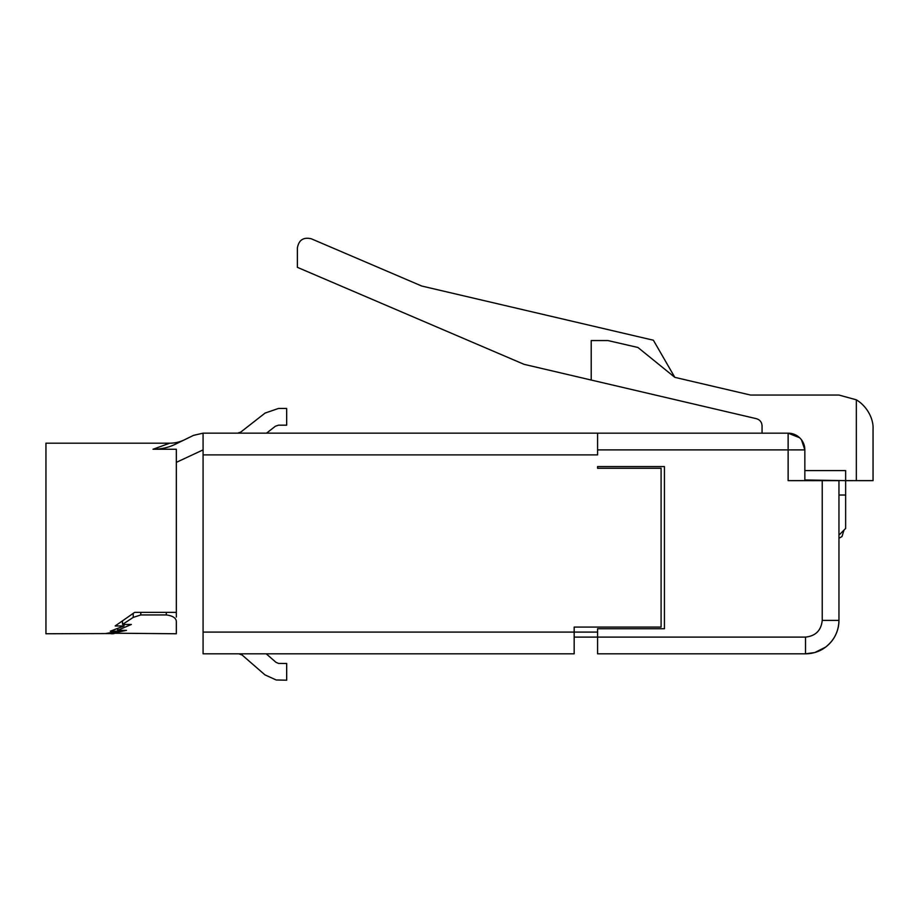 <?xml version="1.0" encoding="UTF-8"?>
<svg xmlns="http://www.w3.org/2000/svg" width="919" height="919" viewBox="0 0 919 919"><rect width="100%" height="100%" fill="white"/><g stroke="black" fill="none" stroke-linecap="round" stroke-linejoin="round"><path stroke-width="1.38" d="M838.955 538.27L842.011 536.524L843.975 530.114M169.785 443.188L45.95 443.188L45.95 633.754L114.324 633.547L105.478 633.547L119.171 631.192L110.326 631.192L124.031 625.965L115.174 625.965L134.691 612.341L176.333 612.341L176.333 449.253L153.002 449.253L169.785 443.188A33.429 33.429 0 0 0 184.432 439.81M121.664 633.271L176.333 633.754L176.333 621.462C176.092 617.97 172.738 615.799 166.305 614.949L140.791 614.949L133.221 617.396L122.514 624.449L131.36 624.449L117.666 630.331L126.512 630.331L112.807 633.271L121.664 633.271M113.359 633.754L111.142 633.719M176.333 617.04L176.333 612.341M597.58 433.159L203.076 433.159L203.076 454.894L597.58 454.894L597.58 449.885L788.134 449.885L788.134 433.171L789.398 433.217M597.58 449.885L597.58 433.171L788.134 433.171L799.622 437.743M203.076 454.894L203.076 653.811L574.168 653.811L574.168 627.068L661.094 627.068L661.094 468.265L597.58 468.265L597.58 466.588L664.437 466.588L664.437 628.734L597.58 628.734L597.58 637.097L574.168 637.097M175.38 444.222C168.51 447.576 161.055 449.253 153.002 449.253C161.055 449.253 168.51 447.576 175.38 444.222L193.553 435.365L203.076 433.159M266.521 433.159L275.39 426.244L278.48 425.175L286.659 425.175L286.659 408.461L278.48 408.461L265.097 413.068L240.732 432.102L237.653 433.159M286.659 408.461L278.48 408.461M762.058 433.171L762.058 425.83C761.817 422.143 759.933 419.765 756.394 418.685L524.037 364.326L297.377 267.337L297.377 248.027C298.778 240.008 303.431 236.941 311.346 238.802L421.741 286.039L653.386 340.225L674.81 377.341L750.547 395.055L838.955 395.055L856.336 399.822C866.479 405.796 873.693 418.294 873.05 429.15L873.05 480.637L845.641 480.637L845.641 495.019L838.955 495.019M801.506 439.856L804.849 449.885A16.714 16.714 0 0 0 788.134 433.171A16.714 16.714 0 0 1 804.849 449.885L804.849 480.637M822.229 480.637L822.229 620.382C821.172 630.457 815.601 636.028 805.515 637.097L597.58 637.097L597.58 653.811L805.515 653.811A33.429 33.429 0 0 0 838.955 620.382L838.955 480.637L788.134 480.637L788.134 449.885L804.849 449.885M176.333 462.36L203.076 449.885M242.145 655.04L238.848 653.811L242.145 655.04L264.948 674.868L276.182 679.98L286.682 680.198L286.682 663.484L278.503 663.426L275.907 662.254L266.211 653.811M804.849 470.608L845.641 470.608L845.641 480.637L804.849 479.971M674.81 377.341L637.947 347.485L607.93 340.558L591.216 340.558L591.216 380.041M838.955 535.134L845.641 528.448L845.641 495.019M815.67 652.226L825.584 647.125C820.093 651.399 813.407 653.627 805.515 653.811L814.452 652.593M815.831 652.18L825.584 647.125L815.831 652.18M822.229 620.382L838.955 620.382C838.691 631.387 834.234 640.302 825.584 647.125L815.107 652.41M112.807 632.628L112.807 633.271M117.666 628.768L117.666 630.331M122.514 621.818L122.514 624.449M124.031 624.449L124.031 625.965M119.171 630.331L119.171 631.192M203.076 632.088L597.58 632.088M805.515 653.811L805.515 637.097M856.336 399.822L856.336 480.637M133.221 613.697L133.221 617.396M140.791 614.949L140.791 612.341M166.305 612.341L166.305 614.949"/></g></svg>
